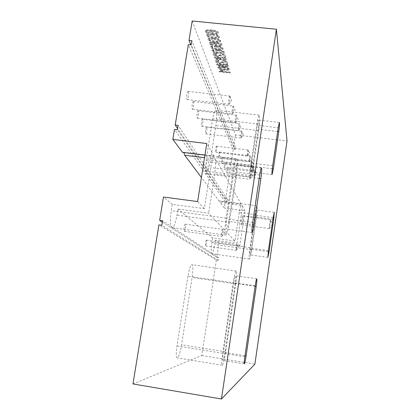 <?xml version="1.0" encoding="UTF-8"?>
<svg xmlns="http://www.w3.org/2000/svg" width="420" height="420" viewBox="0 0 420 420"><rect width="100%" height="100%" fill="white"/><g stroke="black" fill="none" stroke-linecap="round" stroke-linejoin="round"><path stroke-width="0.32" stroke-dasharray="2.1 1.58" d="M222.248 65.567C224.931 66.938 226.963 67.058 228.344 65.94C229.1 64.47 222.285 63.011 221.865 64.397C219.576 63.284 217.907 63.194 216.851 64.129C216.179 65.268 221.45 66.707 222.248 65.567L222.159 66.124C224.842 67.489 226.874 67.615 228.254 66.496C229.016 65.032 222.196 63.572 221.776 64.958L221.865 64.397M220.059 58.884C222.758 60.302 224.842 60.428 226.306 59.252C227.068 57.682 220.048 56.175 219.655 57.645C217.271 56.474 215.554 56.385 214.51 57.372C213.811 58.585 219.245 60.091 220.059 58.884L219.97 59.451C222.668 60.869 224.753 60.995 226.217 59.824C226.978 58.254 219.954 56.747 219.56 58.217L219.655 57.645M215.045 42.641L213.801 43.407C213.355 45.392 222.049 46.405 221.907 44.73C222.038 43.691 220.358 42.866 216.872 42.263C212.436 41.643 209.969 41.843 209.475 42.851C209.47 43.816 210.641 44.51 212.998 44.935L212.909 44.352C211.481 44.09 210.751 43.685 210.709 43.145C211.25 42.499 212.698 42.331 215.045 42.641L214.946 43.244L213.707 44.005C213.26 45.99 221.954 47.003 221.812 45.334C221.944 44.294 220.264 43.475 216.773 42.866C212.336 42.252 209.874 42.446 209.381 43.454C209.375 44.42 210.546 45.108 212.903 45.533L212.998 44.935M213.843 38.126C210.693 37.7 208.766 37.926 208.068 38.813C208.635 40.178 210.425 41.002 213.439 41.281C217.508 41.9 219.933 41.727 220.705 40.761C220.269 39.302 217.98 38.42 213.843 38.126M212.515 34.052C209.323 33.616 207.375 33.852 206.666 34.766C206.745 37.391 218.542 38.624 219.487 36.75C219.051 35.243 216.725 34.346 212.515 34.052M192.181 21L235.499 134.862L287.033 140.989M211.066 30.455L209.785 31.3C209.039 33.18 218.017 34.708 218.253 32.692C218.379 31.532 216.568 30.639 212.814 30.009C208.131 29.411 205.616 29.647 205.27 30.713C205.265 31.778 206.498 32.529 208.971 32.98L208.866 32.34C207.37 32.062 206.598 31.626 206.556 31.028C207.123 30.324 208.625 30.135 211.066 30.455L210.966 31.085L209.685 31.925C208.94 33.805 217.917 35.333 218.153 33.322C218.279 32.162 216.468 31.269 212.714 30.639C208.026 30.041 205.511 30.277 205.17 31.343C205.165 32.403 206.399 33.154 208.871 33.605L208.971 32.98M216.384 45.938C213.318 45.518 211.444 45.727 210.756 46.562C209.974 48.92 223.629 50.159 223.041 48.431C222.863 47.155 220.642 46.326 216.384 45.938M217.597 49.676C214.567 49.261 212.714 49.465 212.042 50.285C211.192 52.537 224.8 53.812 224.154 52.112C223.981 50.873 221.797 50.064 217.597 49.676M223.409 54.479L224.096 56.711L225.461 56.852L224.542 53.828C222.422 53.849 220.668 54.264 219.298 55.073C217.187 55.692 215.581 55.372 214.489 54.117L216.536 53.671L216.195 53.067C214.373 52.957 213.407 53.209 213.292 53.823C213.675 55.23 215.376 55.949 218.4 55.996L223.409 54.479L224.096 56.711M225.556 61.42L226.207 63.53L227.535 63.667L226.664 60.806C224.595 60.816 222.889 61.199 221.545 61.955C219.503 62.543 217.938 62.239 216.862 61.042L218.862 60.622L218.537 60.055C216.752 59.939 215.806 60.176 215.696 60.764C216.074 62.092 217.728 62.779 220.668 62.832L225.556 61.42L226.207 63.53M223.209 66.911C220.348 66.517 218.605 66.68 217.98 67.405C217.187 69.353 229.918 70.581 229.309 69.095C229.163 68.019 227.131 67.289 223.209 66.911M219.292 71.353L230.223 72.523L230.076 72.03L221.534 71.117L222.826 70.308L221.524 70.171L219.182 71.033L219.209 71.894L230.139 73.064L230.223 72.523M235.499 134.862L233.651 146.932L235.389 147.142L234.99 149.767L233.252 149.552L225.671 199.185L227.419 199.416L227.015 202.083L225.262 201.852L224.322 208.016L245.018 210.772L239.741 246.099L218.946 243.185L216.778 257.371L218.542 257.623L218.127 260.342L216.363 260.085L158.923 224.868M216.363 260.085L201.784 355.504L132.967 383.948M187.955 276.145L176.993 345.944C175.991 353.073 176.048 357.037 177.166 357.835C178.715 357.105 180.191 352.748 181.587 344.762L192.103 277.483C193.153 269.945 193.074 265.666 191.872 264.653C190.523 265.109 189.215 268.942 187.955 276.145L233.189 282.812L222.653 353.309C221.65 360.502 221.482 364.46 222.149 365.19C223.162 364.366 224.317 359.919 225.614 351.85L235.736 283.92C236.786 276.318 236.959 272.039 236.255 271.089C235.384 271.625 234.36 275.531 233.189 282.812M227.546 167.312L227.477 167.249C227.015 167.06 226.328 172.599 226.821 172.526C227.456 171.15 227.698 169.412 227.546 167.312M225.083 162.572L225.01 162.503C224.516 162.304 223.813 168.026 224.338 167.953C225.005 166.546 225.251 164.75 225.083 162.572M222.458 157.511L222.374 157.432C221.844 157.227 221.125 163.149 221.686 163.076C222.385 161.632 222.642 159.778 222.458 157.511M219.644 152.098L219.555 152.014C218.988 151.798 218.253 157.93 218.857 157.857C219.592 156.377 219.854 154.455 219.644 152.098M216.636 146.302L216.531 146.202C215.922 145.976 215.177 152.339 215.817 152.266C216.594 150.743 216.867 148.754 216.636 146.302M206.698 127.166L206.556 127.034C205.8 126.777 205.013 133.901 205.805 133.817C206.467 134.069 207.275 128.063 206.698 127.166M202.666 119.395L202.503 119.243C201.684 118.97 200.881 126.41 201.742 126.326C202.456 126.588 203.285 120.367 202.666 119.395M198.277 110.943L198.093 110.775C197.201 110.486 196.392 118.261 197.321 118.178C198.093 118.456 198.944 112.004 198.277 110.943M193.489 101.724L193.279 101.53C192.302 101.225 191.489 109.379 192.502 109.289C193.342 109.583 194.213 102.879 193.489 101.724M188.244 91.623L188.003 91.403C186.931 91.077 186.113 99.65 187.22 99.556C188.139 99.865 189.032 92.894 188.244 91.623M233.252 149.552L188.328 44.636M225.671 199.185L177.56 128.489M212.672 118.75L206.74 156.513C205.611 165.102 205.695 170.042 207.002 171.334C208.115 171.014 209.165 167.916 210.152 162.047L215.854 125.575C217.009 116.802 216.919 111.657 215.586 110.129C214.578 110.355 213.607 113.227 212.672 118.75L256.946 123.9L251.249 162.02C250.089 170.678 249.884 175.623 250.64 176.857C251.354 176.479 252.178 173.329 253.103 167.402L258.589 130.599C259.775 121.758 259.985 116.597 259.229 115.127C258.584 115.4 257.822 118.319 256.946 123.9M254.935 214.583L250.047 247.684C249.128 254.431 248.918 258.216 249.422 259.03C250.031 258.573 250.787 255.46 251.68 249.695L256.41 217.591C257.35 210.703 257.565 206.787 257.056 205.826C256.494 206.183 255.785 209.102 254.935 214.583L239.248 212.489C239.92 208.184 240.581 205.396 241.232 204.115L219.214 201.212L201.427 177.497M241.232 204.115L215.612 159.085L204.54 157.71M245.018 210.772L242.004 205.475L220.253 202.597L219.66 200.897L219.214 201.212M224.322 208.016L220.253 202.597M242.812 216.038L242.755 215.99C242.162 215.68 240.907 224.952 241.563 224.81C242.114 225.104 243.332 216.599 242.812 216.038M239.741 246.099L237.043 243.243L241.19 215.549C241.804 211.334 242.072 207.979 242.004 205.475M239.248 212.489L234.959 241.038L208.64 213.203L177.933 209.066L176.962 215.145C175.56 223.025 173.948 227.199 172.116 227.672C170.205 226.275 169.911 220.616 171.239 210.698L172.263 204.351L204.33 208.64L210.735 167.633C211.748 161.485 212.846 157.705 214.027 156.292L204.939 155.169M215.612 159.085C215.917 163.013 215.623 167.963 214.736 173.933L208.64 213.203M218.946 243.185L215.381 240.219L237.043 243.243M234.959 241.038L212.625 237.925L177.933 209.066M214.027 156.292L206.771 143.535M207.926 159.957L207.69 159.773C206.194 159.217 204.409 173.943 205.994 173.759C207.344 174.274 209.134 161.485 207.926 159.957M204.33 208.64L197.636 201.563M172.263 204.351L163.464 197.027M233.651 146.932L190.895 44.898M201.784 355.504L254.893 364.13M206.462 240.188L206.419 240.167C205.842 239.935 204.976 246.083 205.595 246.02C206.147 246.246 207.008 240.44 206.462 240.188M185.341 224.222L185.267 224.191C184.406 223.892 183.372 231.378 184.28 231.32C185.099 231.609 186.139 224.632 185.341 224.222M212.625 237.925L211.942 242.345C211.034 249.044 211.013 252.824 211.885 253.691C212.825 253.276 213.77 250.215 214.72 244.503L215.381 240.219M216.778 257.371L162.335 222.117M182.606 152.413L183.257 152.187L183.839 152.565M225.262 201.852L174.5 129.376M227.419 199.416L178.07 125.37M227.015 202.083L177.361 129.717M218.542 257.623L162.55 220.778M218.127 260.342L161.821 225.267M235.389 147.142L191.84 40.698M234.99 149.767L191.153 44.924M229.425 222.269C228.134 230.249 226.895 234.523 225.713 235.09C224.579 233.788 224.684 228.123 226.039 218.101L233.294 170.468C234.502 163.054 235.631 159.159 236.675 158.781C237.841 160.398 237.725 166.362 236.334 176.673L229.425 222.269L176.962 215.145M228.764 221.456C227.992 226.202 227.257 228.743 226.559 229.068C225.881 228.281 225.95 224.915 226.753 218.978L233.935 171.775C234.649 167.37 235.321 165.049 235.946 164.813C236.639 165.758 236.57 169.307 235.741 175.46L228.764 221.456L252.415 224.663M255.239 215.208L250.388 248.105C249.842 252.105 249.716 254.352 250.016 254.846C250.378 254.578 250.824 252.73 251.359 249.296L256.116 216.998C256.678 212.893 256.804 210.562 256.499 210C256.168 210.215 255.743 211.953 255.239 215.208L273.173 217.607M257.292 125.297L251.638 163.144C250.945 168.278 250.829 171.213 251.276 171.959C251.701 171.743 252.184 169.869 252.74 166.346L258.269 129.276C258.972 124.005 259.098 120.939 258.647 120.078C258.263 120.241 257.812 121.984 257.292 125.297L278.234 127.738M233.772 282.707L223.22 353.346C222.626 357.609 222.527 359.961 222.92 360.402C223.519 359.924 224.207 357.284 224.984 352.469L235.284 283.374C235.909 278.838 236.014 276.292 235.594 275.735C235.074 276.066 234.465 278.387 233.772 282.707L255.176 285.857M208.871 33.605L208.866 32.34M213.444 31.437C215.423 31.673 216.562 32.198 216.857 33.007C216.699 34.267 210.609 33.358 211.019 32.03C211.15 31.526 211.958 31.327 213.444 31.437M213.544 30.807C215.523 31.043 216.662 31.568 216.956 32.377C216.799 33.642 210.709 32.734 211.118 31.4C211.25 30.896 212.058 30.697 213.544 30.807M208.766 32.965C207.27 32.687 206.498 32.251 206.456 31.652C207.023 30.954 208.525 30.765 210.966 31.085M212.636 35.343C215.786 35.527 217.607 36.099 218.106 37.06C217.67 38.246 207.905 37.359 207.847 35.679C208.294 35.086 209.89 34.976 212.636 35.343M212.73 34.724C215.885 34.902 217.707 35.474 218.206 36.44C217.77 37.632 208.005 36.74 207.947 35.065C208.394 34.466 209.99 34.351 212.73 34.724M212.415 34.671C209.223 34.241 207.275 34.477 206.566 35.385C206.645 37.999 218.442 39.239 219.387 37.37C218.951 35.868 216.631 34.97 212.415 34.671M213.959 39.396C217.056 39.575 218.852 40.136 219.345 41.071C218.935 42.221 209.297 41.338 209.234 39.711C209.685 39.139 211.255 39.034 213.959 39.396M214.053 38.782C217.151 38.965 218.946 39.522 219.44 40.457C219.03 41.612 209.391 40.735 209.333 39.102C209.78 38.524 211.355 38.42 214.053 38.782M213.743 38.74C210.593 38.309 208.666 38.54 207.968 39.422C208.535 40.787 210.326 41.606 213.339 41.89C217.413 42.509 219.833 42.336 220.605 41.37C220.174 39.91 217.886 39.034 213.743 38.74M212.903 45.533L212.909 44.352M217.319 43.58C219.235 43.822 220.322 44.305 220.573 45.029C220.437 46.195 214.594 45.334 214.982 44.116C215.103 43.649 215.885 43.47 217.319 43.58M217.413 42.977C219.329 43.218 220.416 43.701 220.668 44.431C220.532 45.591 214.688 44.73 215.082 43.512C215.203 43.045 215.98 42.866 217.413 42.977M212.814 44.951C211.386 44.688 210.651 44.289 210.614 43.748C211.155 43.102 212.599 42.934 214.946 43.244M216.489 47.15C219.497 47.334 221.24 47.87 221.718 48.752C221.319 49.838 211.964 48.967 211.89 47.434C212.321 46.888 213.853 46.793 216.489 47.15M216.584 46.557C219.592 46.736 221.335 47.271 221.812 48.153C221.414 49.245 212.058 48.379 211.984 46.84C212.415 46.295 213.948 46.2 216.584 46.557M216.29 46.531C213.224 46.116 211.349 46.326 210.662 47.155C209.879 49.513 223.54 50.746 222.947 49.024C222.768 47.754 220.547 46.925 216.29 46.531M217.702 50.867C220.668 51.051 222.385 51.571 222.852 52.432C222.469 53.492 213.234 52.626 213.161 51.135C213.586 50.605 215.103 50.516 217.702 50.867M217.796 50.279C220.757 50.463 222.474 50.983 222.947 51.844C222.558 52.904 213.328 52.038 213.255 50.547C213.68 50.017 215.192 49.928 217.796 50.279M217.508 50.264C214.473 49.854 212.625 50.054 211.948 50.867C211.097 53.114 224.71 54.395 224.065 52.7C223.892 51.466 221.702 50.652 217.508 50.264M224.007 57.283L225.372 57.425L225.461 56.852M225.372 57.425L224.542 53.828M224.453 54.411C222.327 54.427 220.579 54.841 219.203 55.65C217.093 56.264 215.492 55.949 214.394 54.695L216.447 54.248L216.536 53.671M216.447 54.248L216.195 53.067M216.101 53.65C214.284 53.54 213.318 53.791 213.203 54.406C213.581 55.802 215.287 56.527 218.305 56.569L223.319 55.062M217.135 57.86L219.251 58.926C217.865 59.561 216.647 59.33 215.602 58.238L217.135 57.86M217.224 57.288L219.34 58.354C217.954 58.989 216.741 58.763 215.696 57.666L217.224 57.288M222.385 58.233C224.059 58.469 224.947 58.916 225.047 59.566C225.041 60.632 219.954 59.798 220.353 58.695L222.385 58.233M222.479 57.661C224.154 57.897 225.036 58.343 225.136 58.994C225.131 60.065 220.043 59.225 220.442 58.123L222.479 57.661M219.56 58.217C217.182 57.047 215.465 56.957 214.421 57.944C213.722 59.152 219.156 60.659 219.97 59.451M226.118 64.092L227.446 64.229L227.535 63.667M227.446 64.229L226.664 60.806M226.574 61.373C224.511 61.383 222.805 61.761 221.456 62.517C219.413 63.105 217.854 62.801 216.773 61.609L218.773 61.189L218.862 60.622M218.773 61.189L218.537 60.055M218.447 60.622C216.662 60.506 215.717 60.743 215.607 61.331C215.985 62.654 217.644 63.341 220.579 63.394L225.466 61.982M219.408 64.606L221.466 65.62C220.143 66.218 218.962 66.003 217.917 64.974L219.408 64.606M219.497 64.05L221.555 65.063C220.232 65.667 219.051 65.452 218.001 64.418L219.497 64.05M224.532 64.979C226.149 65.21 227.01 65.63 227.11 66.255C227.11 67.258 222.159 66.46 222.542 65.415L224.532 64.979M224.616 64.423C226.233 64.648 227.094 65.074 227.199 65.699C227.199 66.701 222.248 65.903 222.626 64.859L224.616 64.423M221.776 64.958C219.487 63.84 217.817 63.751 216.762 64.685C216.095 65.825 221.366 67.263 222.159 66.124M223.293 67.987C226.06 68.182 227.661 68.649 228.097 69.395C227.74 70.334 219.093 69.479 219.025 68.187C219.424 67.72 220.847 67.652 223.293 67.987M223.377 67.436C226.149 67.63 227.75 68.098 228.181 68.843C227.824 69.788 219.177 68.933 219.114 67.641C219.508 67.168 220.93 67.1 223.377 67.436M223.12 67.463C220.259 67.074 218.521 67.237 217.896 67.951C217.098 69.893 229.829 71.132 229.226 69.647C229.078 68.57 227.041 67.846 223.12 67.463M230.139 73.064L230.076 72.03M229.992 72.576L221.45 71.663L221.534 71.117M221.45 71.663L222.742 70.854L222.826 70.308M222.742 70.854L221.44 70.718L221.524 70.171M221.44 70.718L219.098 71.579L219.182 71.033M219.098 71.579L219.209 71.894M251.407 165.365L251.27 165.191C250.446 164.687 248.63 177.875 249.349 179.141L249.622 179.188C250.535 178.29 252.037 166.693 251.407 165.365M270.517 219.755L270.48 219.713C270.149 219.418 268.931 228.097 269.241 228.543L269.315 228.553C269.703 228.249 270.8 220.248 270.517 219.755M229.997 96.28L229.834 96.064C229.184 95.77 228.26 102.895 228.79 104.081L229.115 104.16C229.966 101.703 230.26 99.078 229.997 96.28M233.363 106.244L233.221 106.061C232.633 105.777 231.73 112.618 232.218 113.699L232.502 113.767C233.305 111.421 233.594 108.911 233.363 106.244M236.439 115.332L236.313 115.169C235.772 114.907 234.896 121.485 235.347 122.472L235.594 122.535C236.355 120.283 236.639 117.878 236.439 115.332M239.253 123.659L239.143 123.517C238.644 123.265 237.794 129.607 238.208 130.505L238.429 130.562C239.153 128.399 239.426 126.1 239.253 123.659M241.841 131.313L241.747 131.187C241.28 130.946 240.46 137.067 240.844 137.891L241.038 137.944C241.726 135.859 241.994 133.649 241.841 131.313M248.209 150.134L248.136 150.045C247.758 149.83 247.002 155.39 247.317 156.051L247.459 156.088C248.057 154.208 248.304 152.224 248.209 150.134M250.136 155.836L250.073 155.752C249.485 157.279 249.218 159.212 249.281 161.553L250.136 155.836M251.932 161.154L251.874 161.075C251.317 162.561 251.06 164.43 251.108 166.677L251.932 161.154M253.612 166.121L253.565 166.052C253.029 167.501 252.777 169.307 252.814 171.47L253.612 166.121L254.846 168.998L252.919 171.497M255.187 170.777L255.14 170.714C254.63 172.127 254.389 173.875 254.415 175.959L255.187 170.777M222.653 229.352L222.6 229.32C222.028 229.047 220.994 236.161 221.566 236.476L221.734 236.418C222.547 234.161 222.873 231.829 222.7 229.435L222.653 229.352M237.184 244.482L237.158 244.466C236.77 244.256 235.919 250.152 236.308 250.341L237.184 244.482M226.039 218.101L171.239 210.698M233.294 170.468L210.735 167.633M236.334 176.673L214.736 173.933M251.68 249.695L214.72 244.503M250.047 247.684L211.942 242.345M256.41 217.591L241.19 215.549M253.103 167.402L210.152 162.047M251.249 162.02L206.74 156.513M258.589 130.599L215.854 125.575M225.614 351.85L181.587 344.762M222.653 353.309L176.993 345.944M235.736 283.92L192.103 277.483M244.991 355.693L224.984 352.469M244.823 356.832L223.22 353.346M255.113 286.298L235.284 283.374M268.254 251.669L251.359 249.296M268.401 250.63L250.388 248.105M272.932 219.251L256.116 216.998M272.296 168.777L252.74 166.346M272.69 165.753L251.638 163.144M277.678 131.555L258.269 129.276M252.709 222.49L226.753 218.978M259.723 175.019L233.935 171.775M259.219 178.432L235.741 175.46M225.713 235.09L172.116 227.672M236.675 158.781L183.257 152.187M249.422 259.03L211.885 253.691M257.056 205.826L219.66 200.897M250.64 176.857L207.002 171.334M259.229 115.127L215.586 110.129M222.149 365.19L177.166 357.835M236.255 271.089L191.872 264.653M209.785 31.3L209.685 31.931M218.253 32.692L218.153 33.322M205.27 30.713L205.17 31.343M216.851 33.002L216.951 32.377M211.019 32.03L211.118 31.4M206.561 31.028L206.456 31.652M218.106 37.06L218.206 36.44M207.853 35.684L207.947 35.065M206.561 35.385L206.661 34.766M219.387 37.37L219.487 36.75M219.345 41.071L219.44 40.457M209.239 39.711L209.333 39.102M207.968 39.422L208.068 38.813M220.605 41.37L220.705 40.761M213.801 43.407L213.707 44.005M221.907 44.73L221.812 45.334M209.475 42.851L209.381 43.454M220.568 45.029L220.663 44.426M214.982 44.116L215.077 43.512M210.709 43.145L210.614 43.748M221.718 48.752L221.812 48.153M211.89 47.434L211.984 46.84M210.656 47.155L210.751 46.562M222.941 49.024L223.036 48.431M222.852 52.427L222.947 51.844M213.161 51.135L213.255 50.547M211.948 50.867L212.042 50.279M224.065 52.7L224.154 52.112M214.489 54.117L214.394 54.695M213.292 53.823L213.203 54.406M226.306 59.252L226.217 59.824M219.245 58.926L219.334 58.354M215.602 58.238L215.696 57.666M225.047 59.566L225.136 58.994M220.353 58.695L220.442 58.123M214.51 57.377L214.421 57.944M216.862 61.042L216.773 61.609M215.696 60.764L215.607 61.331M228.338 65.94L228.254 66.496M221.456 65.615L221.545 65.058M217.917 64.974L218.001 64.418M227.115 66.255L227.199 65.699M222.542 65.415L222.626 64.859M216.851 64.129L216.767 64.685M228.097 69.395L228.181 68.843M219.03 68.192L219.114 67.641M217.896 67.951L217.98 67.405M229.226 69.647L229.309 69.095M244.33 363.883L222.92 360.402M256.751 278.822L235.594 275.735M267.865 257.371L250.016 254.846M274.276 212.357L256.499 210M272.081 174.573L251.276 171.959M279.41 122.472L258.647 120.078M252.168 232.58L226.559 229.068M261.434 167.99L235.946 164.813M205.994 173.759L249.475 179.282M207.69 159.773L251.27 165.191M249.622 179.188L254.578 172.772L251.391 165.322M241.563 224.81L269.272 228.58M242.755 215.99L270.48 219.713M269.315 228.553L272.543 224.506L270.512 219.744M187.22 99.556L228.947 104.276M188.003 91.403L229.834 96.064M229.115 104.16L231.788 100.448L229.971 96.217M192.502 109.289L232.355 113.873M193.279 101.53L233.221 106.061M232.502 113.767L235.079 110.229L233.341 106.192M197.321 118.178L235.468 122.624M198.093 110.775L236.313 115.169M235.594 122.535L238.077 119.154L236.423 115.285M201.742 126.326L238.319 130.641M202.503 119.243L239.143 123.517M238.429 130.562L240.828 127.328L239.237 123.617M205.805 133.817L240.938 138.012M206.556 127.034L241.747 131.187M241.038 137.944L243.359 134.841L241.831 131.276M215.817 152.266L247.385 156.135M216.531 146.202L248.136 150.045M247.459 156.088L249.569 153.31L248.199 150.108M218.857 157.857L249.338 161.627M219.555 152.014L250.073 155.752M249.407 161.584L251.449 158.907L250.126 155.809M221.686 163.076L251.16 166.745M222.374 157.432L251.874 161.075M251.223 166.709L253.208 164.126L251.927 161.128M224.338 167.953L252.866 171.533M225.01 162.503L253.565 166.052M226.821 172.526L254.462 176.017M227.477 167.249L255.14 170.714M254.51 175.985L256.384 173.565L255.181 170.756M184.28 231.32L221.608 236.502M185.267 224.191L222.6 229.32M221.734 236.418L224.243 233.205L222.7 229.435M205.595 246.02L236.334 250.357M206.419 240.167L237.158 244.466M236.402 250.315L238.502 247.658L237.211 244.529"/><path stroke-width="0.63" d="M260.867 178.642L254.047 224.884C253.307 229.661 252.677 232.228 252.168 232.58C251.716 231.819 251.895 228.454 252.709 222.49L259.723 175.019C260.411 170.594 260.983 168.247 261.434 167.99C261.891 168.908 261.702 172.463 260.867 178.642L259.219 178.432M268.401 250.63L267.865 257.371L269.042 251.78L273.725 219.361L274.276 212.357L273.173 217.607L268.401 250.63M221.456 399L276.397 29.232L287.033 140.989L254.893 364.13L221.456 399L132.967 383.948L158.923 224.868L161.821 225.267L162.55 220.778L159.653 220.379L163.464 197.027L197.636 201.563L206.771 143.535L172.862 139.429L174.5 129.376L177.361 129.717L178.07 125.37L175.208 125.029L188.328 44.636L191.153 44.924L191.84 40.698L189.016 40.409L192.181 21L276.397 29.232M244.823 356.832C244.23 361.111 244.067 363.463 244.33 363.883C244.776 363.379 245.375 360.712 246.115 355.877L256.226 286.461C256.856 281.909 257.029 279.363 256.751 278.822C256.368 279.174 255.843 281.521 255.176 285.857L244.823 356.832M272.69 165.753C271.992 170.903 271.793 173.843 272.081 174.573L273.346 168.908L278.77 131.68C279.484 126.389 279.694 123.317 279.41 122.472L278.234 127.738L272.69 165.753M177.56 128.489L175.208 125.029M201.427 177.497L184.737 155.253L204.54 157.71M204.939 155.169L182.606 152.413L172.862 139.429M190.895 44.898L189.016 40.409M162.335 222.117L159.653 220.379M183.839 152.565L184.737 155.253M246.115 355.877L244.991 355.693M256.226 286.461L255.113 286.298M269.042 251.78L268.254 251.669M273.725 219.361L272.932 219.251M273.346 168.908L272.296 168.777M278.77 131.68L277.678 131.555M254.047 224.884L252.415 224.663"/></g></svg>
